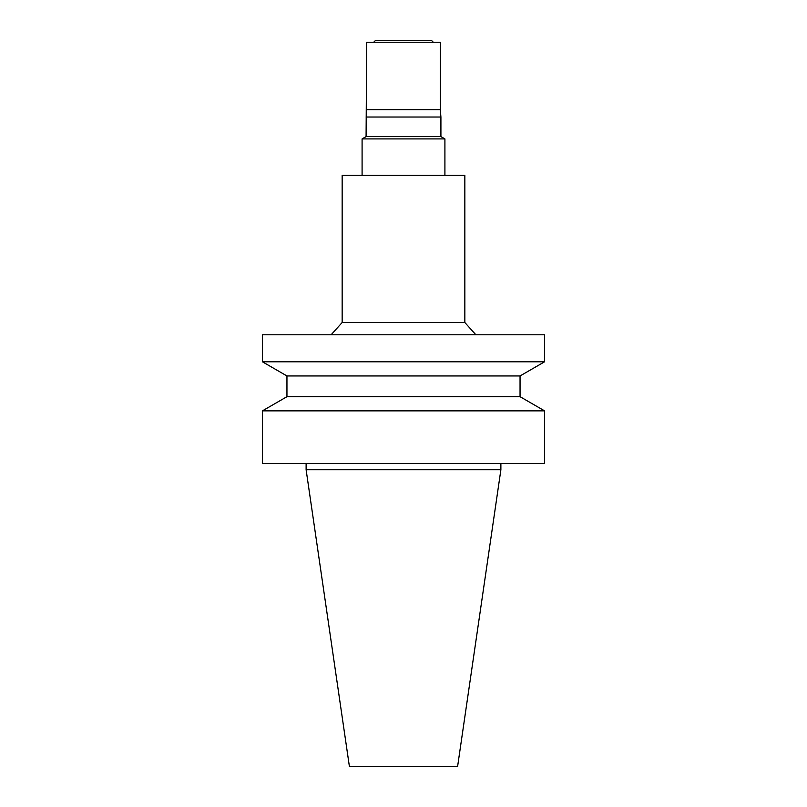<?xml version="1.0" encoding="UTF-8"?>
<svg xmlns="http://www.w3.org/2000/svg" width="807" height="807" viewBox="0 0 807 807"><rect width="100%" height="100%" fill="white"/><g stroke="black" fill="none" stroke-linecap="round" stroke-linejoin="round"><path stroke-width="1.21" d="M403.5 766.65L457.579 766.65L500.885 469.755L306.115 469.755L349.421 766.65L403.5 766.65M403.5 463.611L544.584 463.611L544.584 410.864L262.416 410.864L262.416 463.611L403.5 463.611M520.051 396.691L520.051 375.951L286.949 375.951L286.949 396.691L520.051 396.691L544.584 410.864M286.949 375.951L262.416 361.788L544.584 361.788L520.051 375.951M262.416 361.788L262.416 334.794L544.584 334.794L544.584 361.788M464.842 322.528L464.842 175.301L342.158 175.301L342.158 322.528L464.842 322.528L475.888 334.794M366.691 109.671L440.309 109.671L440.309 42.246L366.691 42.246L366.085 136.605L362.091 138.905L444.909 138.905L444.909 175.301M366.085 136.605L440.915 136.605L444.909 138.905M366.085 117.025L440.915 117.025L440.915 136.605M373.691 42.246L375.588 40.35L431.412 40.35L433.309 42.246M306.115 463.611L306.115 469.755M500.885 463.611L500.885 469.755M286.949 396.691L262.416 410.864M342.158 322.528L331.112 334.794M362.091 138.905L362.091 175.301M440.309 109.671L440.915 117.025"/></g></svg>
